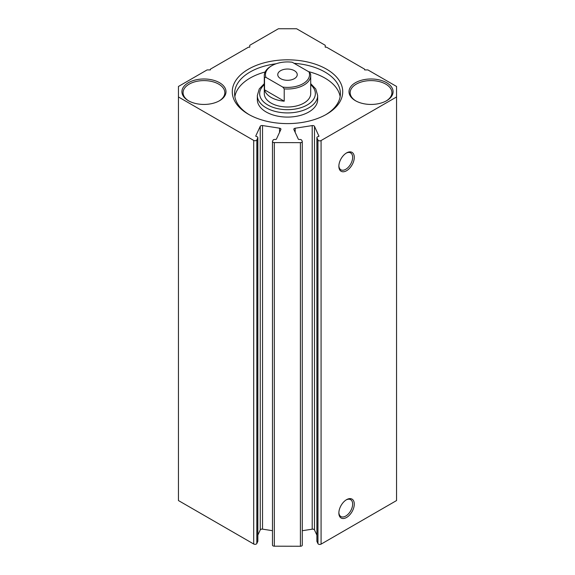 <?xml version="1.0" encoding="UTF-8"?>
<svg xmlns="http://www.w3.org/2000/svg" width="575" height="575" viewBox="0 0 575 575"><rect width="100%" height="100%" fill="white"/><g stroke="black" fill="none" stroke-linecap="round" stroke-linejoin="round"><path stroke-width="0.86" d="M274.325 142.593L274.325 546.185A1.854 1.071 180 0 1 273.024 545.876A1.854 1.071 180 0 1 272.478 545.114L272.478 141.522A1.854 1.071 0 0 0 273.024 142.284A1.854 1.071 0 0 0 274.325 142.593L300.409 142.657A1.854 1.071 0 0 0 302.27 141.587A1.854 1.071 0 0 0 302.213 141.306L301.717 140.25A1.854 1.071 0 0 0 299.446 139.495A0.927 0.539 180 0 1 298.31 139.114L293.868 129.54A1.854 1.071 180 0 1 293.803 129.26A1.854 1.071 180 0 1 295.176 128.225L295.176 132.365M279.565 132.329L279.565 128.189A1.854 1.071 180 0 1 280.399 128.462A1.854 1.071 180 0 1 280.938 129.224A1.854 1.071 180 0 1 280.873 129.497L276.431 139.078A0.927 0.539 180 0 1 275.296 139.452A1.854 1.071 0 0 0 273.024 140.214L272.543 141.242A1.854 1.071 0 0 0 272.478 141.522M316.897 535.138L314.489 529.942A1.854 1.071 0 0 0 314.007 529.46A1.854 1.071 0 0 0 312.211 529.18L302.27 530.718M312.211 529.18L312.211 125.587A1.854 1.071 180 0 1 314.007 125.868A1.854 1.071 180 0 1 314.489 126.349L314.489 529.942M248.443 114.26L248.443 114.26A55.229 31.891 180 0 1 248.443 69.165A55.229 31.891 180 0 1 326.557 69.165A55.229 31.891 180 0 1 326.557 114.26A55.229 31.891 180 0 1 248.443 114.26M325.716 114.734A52.907 30.547 0 0 0 340.407 93.61A52.907 30.547 0 0 0 324.911 72.004A52.907 30.547 0 0 0 294.077 63.3M276.043 63.782A52.907 30.547 0 0 0 234.593 93.61A52.907 30.547 0 0 0 249.284 114.734M346.574 152.914L346.574 152.914A10.903 6.296 -60 0 1 354.286 157.37A10.903 6.296 -60 0 1 346.574 170.725A10.903 6.296 -60 0 1 338.862 166.276A10.903 6.296 -60 0 1 346.574 152.914L346.574 152.914M338.876 165.78A9.746 5.628 120 0 0 340.882 169.79A9.746 5.628 120 0 0 345.755 169.302A9.746 5.628 120 0 0 352.123 160.713A9.746 5.628 120 0 0 350.628 152.907A9.746 5.628 120 0 0 346.15 153.173M346.574 499.661L346.574 499.661A10.903 6.296 -60 0 1 354.286 504.117A10.903 6.296 -60 0 1 346.574 517.471A10.903 6.296 -60 0 1 338.862 513.022A10.903 6.296 -60 0 1 346.574 499.661L346.574 499.661M338.876 512.526A9.746 5.628 120 0 0 340.882 516.537A9.746 5.628 120 0 0 345.755 516.055A9.746 5.628 120 0 0 352.123 507.466A9.746 5.628 120 0 0 350.628 499.653A9.746 5.628 120 0 0 346.15 499.919M264.292 75.605L264.292 93.61A23.208 13.398 0 0 0 271.091 103.083A23.208 13.398 0 0 0 296.384 105.987A23.208 13.398 0 0 0 310.708 93.61L310.708 75.605A23.208 13.398 180 0 1 303.909 85.078A23.208 13.398 180 0 1 284.215 88.873L284.215 101.186A23.208 13.398 180 0 1 264.529 89.815L264.529 77.503A23.208 13.398 180 0 1 264.292 75.605A23.208 13.398 180 0 1 271.091 66.132L271.91 65.658A22.044 12.729 0 0 0 265.966 77.388L282.778 87.091A22.044 12.729 0 0 0 303.09 83.663A22.044 12.729 0 0 0 309.034 71.933L310.471 73.715A23.208 13.398 180 0 1 310.708 75.605M266.168 111.988A30.166 17.415 0 0 0 299.043 115.762A30.166 17.415 0 0 0 317.666 99.669L317.666 95.5A30.166 17.415 180 0 1 299.043 111.593A30.166 17.415 180 0 1 266.168 107.82A30.166 17.415 180 0 1 257.334 95.5L257.334 99.669A30.166 17.415 0 0 0 266.168 111.988M340.148 96.643A52.907 30.547 0 0 0 324.911 78.071A52.907 30.547 0 0 0 308.523 71.638M265.161 71.983A52.907 30.547 0 0 0 234.852 96.643M188.37 100.711L188.37 100.711A22.044 12.729 180 0 1 188.37 82.714A22.044 12.729 180 0 1 219.549 82.714A22.044 12.729 180 0 1 219.549 100.711A22.044 12.729 180 0 1 188.37 100.711M219.125 100.948A20.887 12.061 0 0 0 224.839 92.661A20.887 12.061 0 0 0 218.723 84.137A20.887 12.061 0 0 0 195.967 81.521A20.887 12.061 0 0 0 183.073 92.661A20.887 12.061 0 0 0 188.787 100.948M355.451 100.711L355.451 100.711A22.044 12.729 180 0 1 355.451 82.714A22.044 12.729 180 0 1 386.63 82.714A22.044 12.729 180 0 1 386.63 100.711A22.044 12.729 180 0 1 355.451 100.711M386.213 100.948A20.887 12.061 0 0 0 391.927 92.661A20.887 12.061 0 0 0 385.811 84.137A20.887 12.061 0 0 0 363.048 81.521A20.887 12.061 0 0 0 350.161 92.661A20.887 12.061 0 0 0 355.875 100.948M321.073 140.544L321.073 544.137A1.854 1.071 180 0 1 317.968 543.655L317.968 140.063A1.854 1.071 0 0 0 321.073 140.544L396.556 96.959L396.556 86.466L367.907 69.92L364.622 69.92L364.622 69.165L326.557 47.186L325.242 47.186L325.242 45.288L296.592 28.75L278.408 28.75L249.758 45.288L249.758 47.186L248.443 47.186L210.378 69.165L210.378 69.92L207.093 69.92L178.444 86.466L178.444 96.959L253.704 140.415A1.854 1.071 0 0 0 256.817 139.933L256.817 543.526A1.854 1.071 180 0 1 253.704 544.008L253.704 140.415M257.78 137.856A1.854 1.071 0 0 0 257.844 137.576L257.844 541.168A1.854 1.071 180 0 1 257.78 541.449L257.78 137.856L256.817 139.933M257.844 137.576A1.854 1.071 0 0 0 256.464 136.541A0.927 0.539 180 0 1 255.774 136.023A0.927 0.539 180 0 1 255.81 135.887L255.81 136.16M272.478 530.682L262.531 529.144A1.854 1.071 0 0 0 260.252 529.898L260.252 126.306L255.81 135.887M260.252 126.306A1.854 1.071 180 0 1 262.531 125.551L262.531 529.144M279.565 128.189L262.531 125.551M312.211 125.587L295.176 128.225M318.931 136.203L314.489 126.349M318.931 135.923A0.927 0.539 180 0 1 318.967 136.067A0.927 0.539 180 0 1 318.277 136.584A1.854 1.071 0 0 0 316.897 137.619A1.854 1.071 0 0 0 316.962 137.892L316.962 541.485A1.854 1.071 180 0 1 316.897 541.212L316.897 137.619M317.968 140.063L316.962 137.892M321.073 544.137L396.556 500.552L396.556 96.959M317.968 543.655L316.962 541.485M302.213 544.899A1.854 1.071 180 0 1 302.27 545.179A1.854 1.071 180 0 1 300.409 546.25L300.409 142.657M274.325 546.185L300.409 546.25M260.252 529.898L257.844 535.095M257.78 541.449L256.817 543.526M178.444 96.959L178.444 500.552L253.704 544.008M294.393 70.682A9.746 5.628 -0 0 0 283.77 69.46A9.746 5.628 -0 0 0 277.754 74.657A9.746 5.628 -0 0 0 280.607 78.638A9.746 5.628 -0 0 0 291.23 79.86A9.746 5.628 -0 0 0 297.246 74.657A9.746 5.628 -0 0 0 294.393 70.682M309.034 71.933L292.222 62.229A22.044 12.729 0 0 0 271.91 65.658M264.529 77.503L265.966 77.388M282.778 87.091L284.215 88.873M264.529 89.815L284.215 101.186M264.292 84.719A27.844 16.078 0 0 0 267.806 104.973A27.844 16.078 0 0 0 305.131 106.052A27.844 16.078 0 0 0 310.708 84.719M317.666 95.5L315.747 88.953L310.708 83.655M264.292 83.655L259.26 88.938L257.334 95.5M302.27 141.587L302.27 545.179"/></g></svg>
